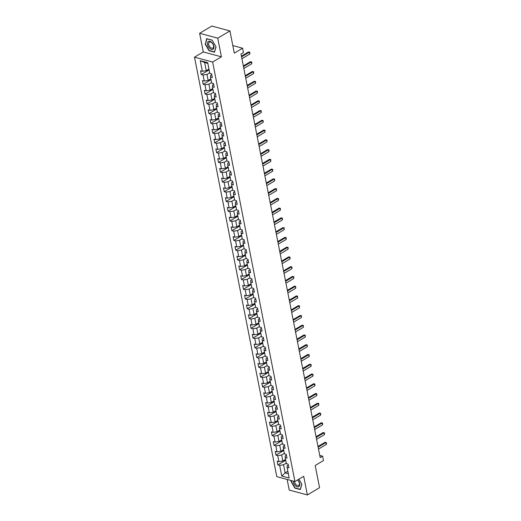<?xml version="1.0" encoding="UTF-8"?>
<svg xmlns="http://www.w3.org/2000/svg" width="521" height="521" viewBox="0 0 521 521"><rect width="100%" height="100%" fill="white"/><g stroke="black" fill="none" stroke-linecap="round" stroke-linejoin="round"><path stroke-width="0.78" d="M287.149 479.437L289.233 490.072L307.37 494.95L319.555 487.702L315.198 465.494L323.482 460.564L322.623 456.181L319.751 455.413M194.502 57.16L276.807 476.656L294.938 481.528L212.64 62.038L194.502 57.16L203.281 51.944L221.412 56.822L217.752 38.176L199.621 33.298L203.281 51.944M199.621 33.298L211.806 26.05L229.937 30.928L234.294 53.135L242.584 48.199L232.815 45.574M217.752 38.176L229.937 30.928M288.328 464.973L287.097 465.709L287.104 467.396L288.894 467.878L288.159 464.12L286.368 463.644L285.189 457.633L286.98 458.115L286.244 454.364L284.453 453.882L283.281 447.878L285.065 448.36L284.329 444.608L282.538 444.126L281.366 438.122L283.15 438.597L282.415 434.846L280.624 434.364L279.451 428.36L281.236 428.842L280.5 425.09L278.709 424.608L277.537 418.604L279.321 419.086L278.585 415.328L276.794 414.846L275.622 408.842L277.406 409.324L276.671 405.572L274.886 405.091L273.707 399.086L275.492 399.568L274.756 395.81L272.971 395.335L271.793 389.324L273.577 389.806L272.841 386.054L271.057 385.573L269.878 379.568L271.662 380.05L270.927 376.299L269.142 375.817L267.963 369.812L269.748 370.288L269.012 366.537L267.227 366.055L266.049 360.05L267.833 360.532L267.097 356.781L265.313 356.299L264.134 350.294L265.918 350.776L265.182 347.019L263.398 346.537L262.219 340.532L264.004 341.014L263.268 337.263L261.483 336.781L260.305 330.776L262.089 331.258L261.353 327.501L259.569 327.025L258.39 321.014L260.174 321.496L259.438 317.745L257.654 317.263L256.475 311.258L258.26 311.74L257.524 307.989L255.739 307.507L254.561 301.503L256.352 301.978L255.609 298.227L253.825 297.745L252.646 291.74L254.437 292.222L253.694 288.471L251.91 287.989L250.731 281.985L252.522 282.467L251.78 278.709L249.995 278.227L248.817 272.223L250.608 272.704L249.865 268.953L248.081 268.471L246.902 262.467L248.693 262.949L247.957 259.191L246.166 258.716L244.987 252.705L246.778 253.186L246.042 249.435L244.251 248.953L243.073 242.949L244.863 243.431L244.128 239.68L242.337 239.198L241.158 233.193L242.949 233.675L242.213 229.917L240.422 229.435L239.243 223.431L241.034 223.913L240.298 220.162L238.507 219.68L237.329 213.675L239.119 214.157L238.384 210.399L236.593 209.917L235.414 203.913L237.205 204.395L236.469 200.644L234.678 200.162L233.499 194.157L235.29 194.639L234.554 190.881L232.763 190.406L231.585 184.401L233.375 184.877L232.64 181.126L230.849 180.644L229.67 174.639L231.461 175.121L230.725 171.37L228.934 170.888L227.755 164.883L229.546 165.365L228.81 161.608L227.019 161.126L225.84 155.121L227.631 155.603L226.895 151.852L225.105 151.37L223.926 145.366L225.717 145.847L224.981 142.09L223.19 141.608L222.011 135.603L223.802 136.085L223.066 132.334L221.275 131.852L220.096 125.848L221.887 126.329L221.151 122.578L219.361 122.096L218.182 116.092L219.973 116.567L219.237 112.816L217.446 112.334L216.267 106.33L218.058 106.812L217.322 103.06L215.531 102.578L214.352 96.574L216.143 97.056L215.407 93.298L213.617 92.816L212.438 86.812L214.229 87.294L213.493 83.542L211.702 83.06L210.523 77.056L212.314 77.538L211.578 73.78L209.787 73.305L207.703 62.67L200.253 60.664L204.655 62.533L206.251 70.667L208.954 69.052M287.104 467.396L289.194 478.031L281.744 476.025L279.66 465.39L277.869 464.908L285.703 460.245M200.253 60.664L202.337 71.299L200.552 70.817L201.288 74.568L203.073 75.05L204.252 81.055L202.467 80.573L203.203 84.33L204.987 84.812L206.166 90.817L204.382 90.335L205.118 94.086L206.902 94.568L208.081 100.573L206.296 100.091L207.032 103.848L208.817 104.33L209.996 110.335L208.211 109.853L208.947 113.604L210.731 114.086L211.91 120.091L210.126 119.609L210.862 123.366L212.646 123.842L213.825 129.846L212.034 129.371L212.776 133.122L214.561 133.604L215.74 139.608L213.949 139.127L214.691 142.878L216.475 143.36L217.654 149.364L215.863 148.882L216.606 152.64L218.39 153.122L219.569 159.126L217.778 158.644L218.514 162.396L220.305 162.878L221.484 168.882L219.693 168.4L220.429 172.158L222.22 172.64L223.398 178.644L221.607 178.162L222.343 181.914L224.134 182.396L225.313 188.4L223.522 187.918L224.258 191.669L226.049 192.151L227.228 198.156L225.437 197.68L226.173 201.432L227.964 201.914L229.142 207.918L227.351 207.436L228.087 211.187L229.878 211.669L231.057 217.674L229.266 217.192L230.002 220.95L231.793 221.432L232.972 227.436L231.181 226.954L231.917 230.705L233.708 231.187L234.886 237.192L233.095 236.71L233.831 240.468L235.622 240.943L236.801 246.954L235.01 246.472L235.746 250.223L237.537 250.705L238.716 256.71L236.925 256.228L237.661 259.979L239.452 260.461L240.63 266.465L238.839 265.99L239.575 269.741L241.366 270.223L242.545 276.228L240.754 275.746L241.49 279.497L243.281 279.979L244.46 285.983L242.669 285.501L243.405 289.259L245.196 289.741L246.374 295.746L244.583 295.264L245.319 299.015L247.11 299.497L248.289 305.501L246.498 305.019L247.234 308.777L249.025 309.253L250.204 315.264L248.413 314.782L249.149 318.533L250.94 319.015L252.118 325.019L250.327 324.537L251.063 328.289L252.854 328.771L254.033 334.775L252.242 334.3L252.978 338.051L254.769 338.533L255.948 344.537L254.157 344.055L254.893 347.807L256.684 348.288L257.862 354.293L256.072 353.811L256.807 357.569L258.598 358.051L259.777 364.055L257.986 363.573L258.722 367.325L260.513 367.806L261.692 373.811L259.901 373.329L260.637 377.087L262.428 377.562L263.606 383.573L261.816 383.091L262.551 386.842L264.342 387.324L265.521 393.329L263.73 392.847L264.466 396.598L266.257 397.08L267.436 403.085L265.645 402.609L266.381 406.36L268.172 406.842L269.35 412.847L267.56 412.365L268.295 416.116L270.086 416.598L271.265 422.603L269.474 422.121L270.21 425.878L272.001 426.36L273.18 432.365L271.389 431.883L272.125 435.634L273.916 436.116L275.095 442.121L273.304 441.639L274.039 445.396L275.83 445.872L277.009 451.883L275.218 451.401L275.954 455.152L277.745 455.634L278.917 461.639L277.133 461.157L277.869 464.908M242.584 48.199L243.437 52.582L241.002 54.034L320.187 457.633L322.623 456.181M285.189 457.633L285.182 455.947L286.413 455.217M285.534 459.392L282.831 461.007L281.653 455.002L284.362 453.387M278.917 461.639L282.831 461.007M277.745 455.634L281.653 455.002M283.281 447.878L283.268 446.191L284.499 445.455M283.619 449.636L280.917 451.245L279.738 445.24L282.447 443.632M277.009 451.883L280.917 451.245M275.83 445.872L279.738 445.24M281.366 438.122L281.353 436.429L282.584 435.699M281.705 439.88L279.002 441.489L277.823 435.484L280.532 433.869M275.095 442.121L279.002 441.489M273.916 436.116L277.823 435.484M279.451 428.36L279.438 426.673L280.669 425.944M279.797 430.118L277.087 431.727L275.909 425.722L278.618 424.114M273.18 432.365L277.087 431.727M272.001 426.36L275.909 425.722M277.537 418.604L277.524 416.917L278.755 416.181M277.882 420.362L275.173 421.971L273.994 415.966L276.703 414.358M271.265 422.603L275.173 421.971M270.086 416.598L273.994 415.966M275.622 408.842L275.609 407.155L276.84 406.426M275.967 410.6L273.258 412.215L272.079 406.211L274.788 404.596M269.35 412.847L273.258 412.215M268.172 406.842L272.079 406.211M273.707 399.086L273.694 397.399L274.925 396.663M274.053 400.844L271.343 402.453L270.165 396.448L272.874 394.84M267.436 403.085L271.343 402.453M266.257 397.08L270.165 396.448M271.793 389.324L271.78 387.637L273.011 386.908M272.138 391.082L269.429 392.697L268.25 386.693L270.959 385.078M265.521 393.329L269.429 392.697M264.342 387.324L268.25 386.693M269.878 379.568L269.865 377.881L271.096 377.145M270.223 381.326L267.514 382.935L266.335 376.93L269.044 375.322M263.606 383.573L267.514 382.935M262.428 377.562L266.335 376.93M267.963 369.812L267.95 368.126L269.181 367.39M268.308 371.571L265.599 373.179L264.421 367.175L267.13 365.56M261.692 373.811L265.599 373.179M260.513 367.806L264.421 367.175M266.049 360.05L266.036 358.363L267.266 357.634M266.394 361.808L263.685 363.417L262.506 357.413L265.215 355.804M259.777 364.055L263.685 363.417M258.598 358.051L262.506 357.413M264.134 350.294L264.121 348.608L265.352 347.872M264.479 352.053L261.77 353.661L260.591 347.657L263.3 346.048M257.862 354.293L261.77 353.661M256.684 348.288L260.591 347.657M262.219 340.532L262.206 338.845L263.437 338.116M262.564 342.29L259.855 343.906L258.676 337.901L261.386 336.286M255.948 344.537L259.855 343.906M254.769 338.533L258.676 337.901M260.305 330.776L260.292 329.09L261.522 328.354M260.65 332.535L257.941 334.143L256.762 328.139L259.471 326.53M254.033 334.775L257.941 334.143M252.854 328.771L256.762 328.139M258.39 321.014L258.377 319.327L259.608 318.598M258.735 322.773L256.026 324.388L254.847 318.383L257.556 316.768M252.118 325.019L256.026 324.388M250.94 319.015L254.847 318.383M256.475 311.258L256.462 309.572L257.693 308.836M256.82 313.017L254.111 314.625L252.932 308.621L255.642 307.012M250.204 315.264L254.111 314.625M249.025 309.253L252.932 308.621M254.561 301.503L254.548 299.816L255.778 299.08M254.906 303.261L252.197 304.87L251.018 298.865L253.727 297.25M248.289 305.501L252.197 304.87M247.11 299.497L251.018 298.865M252.646 291.74L252.633 290.054L253.864 289.324M252.991 293.499L250.282 295.114L249.103 289.103L251.812 287.494M246.374 295.746L250.282 295.114M245.196 289.741L249.103 289.103M250.731 281.985L250.718 280.298L251.949 279.562M251.076 283.743L248.367 285.352L247.188 279.347L249.898 277.739M244.46 285.983L248.367 285.352M243.281 279.979L247.188 279.347M248.817 272.223L248.804 270.536L250.034 269.806M249.162 273.981L246.453 275.596L245.274 269.591L247.983 267.976M242.545 276.228L246.453 275.596M241.366 270.223L245.274 269.591M246.902 262.467L246.889 260.78L248.12 260.044M247.247 264.225L244.538 265.834L243.359 259.829L246.068 258.221M240.63 266.465L244.538 265.834M239.452 260.461L243.359 259.829M244.987 252.705L244.974 251.018L246.205 250.288M245.332 254.463L242.623 256.078L241.444 250.073L244.154 248.458M238.716 256.71L242.623 256.078M237.537 250.705L241.444 250.073M243.073 242.949L243.06 241.262L244.29 240.533M243.418 244.707L240.709 246.316L239.53 240.311L242.239 238.703M236.801 246.954L240.709 246.316M235.622 240.943L239.53 240.311M241.158 233.193L241.145 231.506L242.376 230.77M241.503 234.951L238.794 236.56L237.615 230.556L240.324 228.947M234.886 237.192L238.794 236.56M233.708 231.187L237.615 230.556M239.243 223.431L239.23 221.744L240.461 221.015M239.588 225.189L236.879 226.804L235.7 220.793L238.41 219.185M232.972 227.436L236.879 226.804M231.793 221.432L235.7 220.793M237.329 213.675L237.315 211.988L238.546 211.252M237.674 215.434L234.964 217.042L233.786 211.038L236.495 209.429M231.057 217.674L234.964 217.042M229.878 211.669L233.786 211.038M235.414 203.913L235.401 202.226L236.632 201.497M235.759 205.671L233.05 207.286L231.871 201.282L234.58 199.667M229.142 207.918L233.05 207.286M227.964 201.914L231.871 201.282M233.499 194.157L233.486 192.47L234.717 191.735M233.844 195.916L231.135 197.524L229.963 191.52L232.666 189.911M227.228 198.156L231.135 197.524M226.049 192.151L229.963 191.52M231.585 184.401L231.571 182.708L232.802 181.979M231.93 186.153L229.22 187.768L228.048 181.764L230.751 180.149M225.313 188.4L229.22 187.768M224.134 182.396L228.048 181.764M229.67 174.639L229.657 172.952L230.888 172.223M230.015 176.398L227.306 178.006L226.134 172.002L228.836 170.393M223.398 178.644L227.306 178.006M222.22 172.64L226.134 172.002M227.755 164.883L227.742 163.197L228.973 162.461M228.1 166.642L225.391 168.25L224.219 162.246L226.922 160.637M221.484 168.882L225.391 168.25M220.305 162.878L224.219 162.246M225.84 155.121L225.827 153.434L227.058 152.705M226.186 156.88L223.476 158.495L222.304 152.484L225.007 150.875M219.569 159.126L223.476 158.495M218.39 153.122L222.304 152.484M223.926 145.366L223.913 143.679L225.144 142.943M224.271 147.124L221.568 148.732L220.39 142.728L223.092 141.119M217.654 149.364L221.568 148.732M216.475 143.36L220.39 142.728M222.011 135.603L221.998 133.917L223.229 133.187M222.356 137.362L219.654 138.977L218.475 132.972L221.178 131.357M215.74 139.608L219.654 138.977M214.561 133.604L218.475 132.972M220.096 125.848L220.083 124.161L221.314 123.425M220.442 127.606L217.739 129.215L216.56 123.21L219.263 121.601M213.825 129.846L217.739 129.215M212.646 123.842L216.56 123.21M218.182 116.092L218.175 114.399L219.406 113.669M218.527 117.85L215.824 119.459L214.645 113.454L217.348 111.839M211.91 120.091L215.824 119.459M210.731 114.086L214.645 113.454M216.267 106.33L216.261 104.643L217.491 103.913M216.612 108.088L213.91 109.697L212.731 103.692L215.434 102.083M209.996 110.335L213.91 109.697M208.817 104.33L212.731 103.692M214.352 96.574L214.346 94.887L215.577 94.151M214.698 98.332L211.995 99.941L210.816 93.936L213.519 92.328M208.081 100.573L211.995 99.941M206.902 94.568L210.816 93.936M212.438 86.812L212.431 85.125L213.662 84.395M212.783 88.57L210.08 90.185L208.901 84.174L211.604 82.565M206.166 90.817L210.08 90.185M204.987 84.812L208.901 84.174M210.523 77.056L210.517 75.369L211.747 74.633M210.868 78.814L208.166 80.423L206.987 74.418L209.689 72.81M204.252 81.055L208.166 80.423M203.073 75.05L206.987 74.418M202.337 71.299L206.251 70.667M221.412 56.822L212.64 62.038M307.37 494.95L303.71 476.311L294.938 481.528M207.846 63.393L204.655 62.533M287.872 471.277L285.163 472.892L288.354 473.745M286.276 463.149L283.567 464.758L285.163 472.892L281.744 476.025M279.66 465.39L283.567 464.758M201.288 74.568L209.123 69.905M203.203 84.33L211.038 79.667M205.118 94.086L212.952 89.423M207.032 103.848L214.867 99.185M208.947 113.604L216.782 108.941M210.862 123.366L218.696 118.697M212.776 133.122L220.611 128.459M214.691 142.878L222.526 138.215M216.606 152.64L224.44 147.977M218.514 162.396L226.355 157.733M220.429 172.158L228.27 167.495M222.343 181.914L230.184 177.251M224.258 191.669L232.099 187.006M226.173 201.432L234.014 196.769M228.087 211.187L235.928 206.524M230.002 220.95L237.843 216.287M231.917 230.705L239.758 226.042M233.831 240.468L241.672 235.805M235.746 250.223L243.587 245.56M237.661 259.979L245.502 255.316M239.575 269.741L247.416 265.078M241.49 279.497L249.331 274.834M243.405 289.259L251.246 284.596M245.319 299.015L253.154 294.352M247.234 308.777L255.069 304.108M249.149 318.533L256.983 313.87M251.063 328.289L258.898 323.626M252.978 338.051L260.813 333.388M254.893 347.807L262.727 343.144M256.807 357.569L264.642 352.906M258.722 367.325L266.557 362.662M260.637 377.087L268.471 372.417M262.551 386.842L270.386 382.18M264.466 396.598L272.301 391.935M266.381 406.36L274.215 401.698M268.295 416.116L276.13 411.453M270.21 425.878L278.045 421.215M272.125 435.634L279.959 430.971M274.039 445.396L281.874 440.727M275.954 455.152L283.789 450.489M205.131 43.966L209.045 50.739L214.502 52.204L216.052 46.903L212.138 40.13L206.674 38.665L205.45 43.777M291.18 480.518L290.939 481.345L294.853 488.118L300.317 489.584L301.861 484.283L298.904 479.17M241.555 56.841L249.37 52.191L248.491 51.95L249.728 52.185L249.911 53.122L249.741 54.067L241.92 58.717M241.418 56.157L248.491 51.95M249.741 54.067L249.37 52.191L249.728 52.185M209.787 48.473A4.565 2.69 -120.8 0 0 213.844 48.153A4.565 2.69 -120.8 0 0 211.591 42.286A4.565 2.69 -120.8 0 0 207.527 42.605A4.565 2.69 -120.8 0 0 209.787 48.473M210.451 47.457A3.452 2.038 -120.8 0 0 212.9 48.082A3.452 2.038 -120.8 0 0 211.813 42.774A3.452 2.038 -120.8 0 0 209.364 42.142A3.452 2.038 -120.8 0 0 210.451 47.457M206.896 38.815L212.184 40.241L215.981 46.799L214.483 51.937L209.188 50.517L205.398 43.953L207 38.749M293.219 481.065A4.565 2.69 -120.8 0 0 293.31 481.899A4.565 2.69 -120.8 0 0 297.296 486.822A4.565 2.69 -120.8 0 0 299.686 483.612A4.565 2.69 -120.8 0 0 297.66 479.913M294.469 481.404A3.452 2.038 -120.8 0 0 294.528 481.847A3.452 2.038 -120.8 0 0 296.286 484.856A3.452 2.038 -120.8 0 0 298.709 485.461A3.452 2.038 -120.8 0 0 299.354 483.143A3.452 2.038 -120.8 0 0 297.471 480.023M298.898 479.177L301.789 484.178L300.291 489.317L294.997 487.897L291.206 481.332L291.428 480.583M243.47 66.603L251.285 61.947L250.406 61.712L251.643 61.94L251.825 62.878L251.656 63.822L243.835 68.479M243.333 65.92L250.406 61.712M251.656 63.822L251.285 61.947L251.643 61.94M245.384 76.359L253.199 71.709L252.32 71.468L253.558 71.703L253.74 72.64L253.571 73.585L245.749 78.235M245.248 75.675L252.32 71.468M253.571 73.585L253.199 71.709L253.558 71.703M247.299 86.115L255.114 81.465L254.235 81.23L255.472 81.458L255.655 82.396L255.485 83.34L247.664 87.997M247.162 85.437L254.235 81.23M255.485 83.34L255.114 81.465L255.472 81.458M249.214 95.877L257.029 91.227L256.15 90.986L257.387 91.221L257.4 93.103L249.579 97.753M249.077 95.193L256.15 90.986M257.4 93.103L257.029 91.227L257.387 91.221M251.129 105.633L258.944 100.983L258.064 100.748L259.302 100.976L259.315 102.858L251.493 107.508M250.992 104.949L258.064 100.748M259.315 102.858L258.944 100.983L259.302 100.976M253.043 115.395L260.858 110.739L259.979 110.504L261.216 110.732L261.229 112.621L253.408 117.271M252.906 114.711L259.979 110.504M261.229 112.621L260.858 110.739L261.216 110.732M254.958 125.151L262.773 120.501L261.894 120.26L263.131 120.494L263.144 122.376L255.323 127.026M254.821 124.467L261.894 120.26M263.144 122.376L262.773 120.501L263.131 120.494M256.873 134.913L264.688 130.257L263.808 130.022L265.046 130.25L265.052 132.132L257.237 136.789M256.736 134.229L263.808 130.022M265.052 132.132L264.688 130.257L265.046 130.25M258.787 144.669L266.602 140.019L265.717 139.778L266.96 140.012L266.967 141.894L259.152 146.544M258.65 143.985L265.717 139.778M266.967 141.894L266.602 140.019L266.96 140.012M260.702 154.424L268.517 149.774L267.631 149.54L268.875 149.768L269.057 150.706L268.882 151.65L261.067 156.307M260.565 153.747L267.631 149.54M268.882 151.65L268.517 149.774L268.875 149.768M262.617 164.187L270.432 159.537L269.546 159.296L270.79 159.524L270.796 161.412L262.981 166.062M262.48 163.503L269.546 159.296M270.796 161.412L270.432 159.537L270.79 159.524M264.531 173.942L272.346 169.292L271.461 169.058L272.704 169.286L272.711 171.168L264.896 175.818M264.394 173.259L271.461 169.058M272.711 171.168L272.346 169.292L272.704 169.286M266.446 183.705L274.261 179.048L273.375 178.814L274.619 179.042L274.626 180.93L266.811 185.58M266.309 183.021L273.375 178.814M274.626 180.93L274.261 179.048L274.619 179.042M268.361 193.46L276.176 188.81L275.29 188.569L276.534 188.804L276.54 190.686L268.725 195.336M268.224 192.777L275.29 188.569M276.54 190.686L276.176 188.81L276.534 188.804M270.275 203.216L278.09 198.566L277.205 198.332L278.448 198.56L278.631 199.497L278.455 200.442L270.64 205.098M270.139 202.539L277.205 198.332M278.455 200.442L278.09 198.566L278.448 198.56M272.19 212.978L280.005 208.328L279.119 208.087L280.363 208.322L280.37 210.204L272.555 214.854M272.053 212.294L279.119 208.087M280.37 210.204L280.005 208.328L280.363 208.322M274.105 222.734L281.92 218.084L281.034 217.85L282.278 218.078L282.46 219.015L282.284 219.96L274.469 224.61M273.968 222.057L281.034 217.85M282.284 219.96L281.92 218.084L282.278 218.078M276.019 232.496L283.834 227.84L282.949 227.605L284.192 227.833L284.199 229.722L276.384 234.372M275.883 231.812L282.949 227.605M284.199 229.722L283.834 227.84L284.192 227.833M277.934 242.252L285.749 237.602L284.863 237.361L286.107 237.596L286.29 238.533L286.114 239.478L278.299 244.128M277.797 241.568L284.863 237.361M286.114 239.478L285.749 237.602L286.107 237.596M279.849 252.014L287.664 247.358L286.778 247.123L288.022 247.351L288.204 248.289L288.028 249.24L280.213 253.89M279.712 251.33L286.778 247.123M288.028 249.24L287.664 247.358L288.022 247.351M281.763 261.77L289.578 257.12L288.693 256.879L289.936 257.113L290.119 258.051L289.943 258.996L282.128 263.646M281.627 261.086L288.693 256.879M289.943 258.996L289.578 257.12L289.936 257.113M283.678 271.526L291.493 266.876L290.607 266.641L291.851 266.869L292.034 267.807L291.858 268.751L284.043 273.408M283.541 270.848L290.607 266.641M291.858 268.751L291.493 266.876L291.851 266.869M285.586 281.288L293.408 276.638L292.522 276.397L293.766 276.631L293.772 278.514L285.957 283.163M285.456 280.604L292.522 276.397M293.772 278.514L293.408 276.638L293.766 276.631M287.501 291.044L295.322 286.394L294.437 286.159L295.681 286.387L295.687 288.269L287.872 292.919M287.371 290.366L294.437 286.159M295.687 288.269L295.322 286.394L295.681 286.387M289.416 300.806L297.237 296.149L296.351 295.915L297.595 296.143L297.602 298.032L289.787 302.681M289.285 300.122L296.351 295.915M297.602 298.032L297.237 296.149L297.595 296.143M291.33 310.562L299.152 305.912L298.266 305.671L299.51 305.905L299.516 307.787L291.701 312.437M291.2 309.878L298.266 305.671M299.516 307.787L299.152 305.912L299.51 305.905M293.245 320.324L301.066 315.667L300.181 315.433L301.425 315.661L301.431 317.543L293.616 322.199M293.115 319.64L300.181 315.433M301.431 317.543L301.066 315.667L301.425 315.661M295.16 330.08L302.981 325.43L302.095 325.189L303.339 325.423L303.346 327.305L295.531 331.955M295.029 329.396L302.095 325.189M303.346 327.305L302.981 325.43L303.339 325.423M297.074 339.835L304.896 335.185L304.01 334.951L305.254 335.179L305.26 337.061L297.445 341.717M296.944 339.158L304.01 334.951M305.26 337.061L304.896 335.185L305.254 335.179M298.989 349.598L306.81 344.948L305.925 344.707L307.162 344.941L307.351 345.879L307.175 346.823L299.36 351.473M298.859 348.914L305.925 344.707M307.175 346.823L306.81 344.948L307.162 344.941M300.904 359.353L308.719 354.703L307.839 354.469L309.077 354.697L309.266 355.635L309.09 356.579L301.275 361.229M300.773 358.669L307.839 354.469M309.09 356.579L308.719 354.703L309.077 354.697M302.818 369.115L310.633 364.459L309.754 364.225L310.991 364.453L311.18 365.39L311.004 366.341L303.189 370.991M302.688 368.432L309.754 364.225M311.004 366.341L310.633 364.459L310.991 364.453M304.733 378.871L312.548 374.221L311.669 373.98L312.906 374.215L313.095 375.153L312.919 376.097L305.104 380.747M304.603 378.187L311.669 373.98M312.919 376.097L312.548 374.221L312.906 374.215M306.648 388.633L314.463 383.977L313.583 383.743L314.821 383.97L315.01 384.908L314.834 385.853L307.019 390.509M306.517 387.95L313.583 383.743M314.834 385.853L314.463 383.977L314.821 383.97M308.562 398.389L316.377 393.739L315.498 393.498L316.735 393.733L316.924 394.671L316.748 395.615L308.933 400.265M308.432 397.705L315.498 393.498M316.748 395.615L316.377 393.739L316.735 393.733M310.477 408.145L318.292 403.495L317.413 403.261L318.65 403.488L318.839 404.426L318.663 405.371L310.848 410.027M310.347 407.468L317.413 403.261M318.663 405.371L318.292 403.495L318.65 403.488M312.392 417.907L320.207 413.257L319.327 413.016L320.565 413.251L320.754 414.188L320.578 415.133L312.763 419.783M312.261 417.223L319.327 413.016M320.578 415.133L320.207 413.257L320.565 413.251M314.306 427.663L322.121 423.013L321.242 422.778L322.479 423.006L322.668 423.944L322.492 424.889L314.677 429.538M314.176 426.979L321.242 422.778M322.492 424.889L322.121 423.013L322.479 423.006M316.221 437.425L324.036 432.769L323.157 432.534L324.394 432.762L324.583 433.7L324.407 434.651L316.592 439.301M316.091 436.741L323.157 432.534M324.407 434.651L324.036 432.769L324.394 432.762M318.136 447.181L325.951 442.531L325.071 442.29L326.309 442.524L326.498 443.462L326.322 444.406L318.507 449.056M318.005 446.497L325.071 442.29M326.322 444.406L325.951 442.531L326.309 442.524"/></g></svg>

